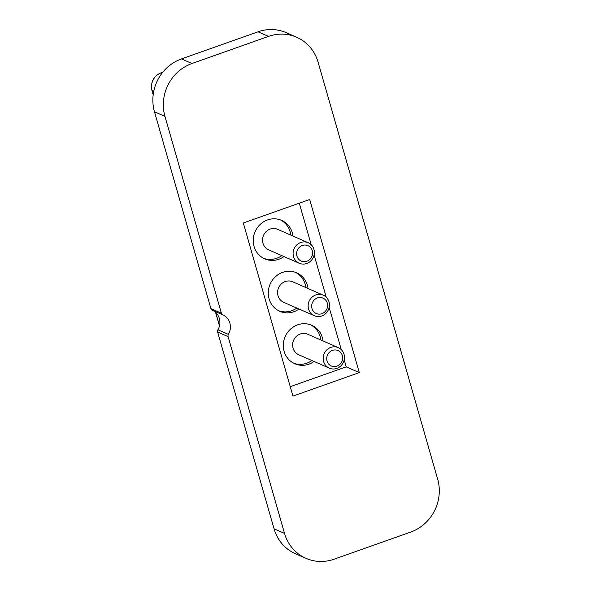 <?xml version="1.0" encoding="UTF-8"?>
<svg xmlns="http://www.w3.org/2000/svg" width="591" height="591" viewBox="0 0 591 591"><rect width="100%" height="100%" fill="white"/><g stroke="black" fill="none" stroke-linecap="round" stroke-linejoin="round"><path stroke-width="0.89" d="M342.344 355.568A8.4 7.897 113.7 0 0 332.43 350.411A8.4 7.897 113.7 0 0 327.03 360.99A8.4 7.897 113.7 0 0 336.944 366.147A8.4 7.897 113.7 0 0 342.344 355.568M344.028 354.282A11.199 10.535 113.7 0 0 338.311 347.641A11.199 10.535 113.7 0 0 330.805 347.405A11.199 10.535 113.7 0 0 323.203 357.57A11.199 10.535 113.7 0 0 329.32 368.156A11.199 10.535 113.7 0 0 336.826 368.392A11.199 10.535 113.7 0 0 344.028 354.282M338.311 347.641L307.756 334.255A11.199 10.535 113.7 0 0 300.25 334.018A11.199 10.535 113.7 0 0 292.648 344.184A11.199 10.535 113.7 0 0 298.765 354.77L329.32 368.156M312.262 250.658A8.4 7.897 113.7 0 0 302.348 245.501A8.4 7.897 113.7 0 0 296.948 256.08A8.4 7.897 113.7 0 0 306.862 261.237A8.4 7.897 113.7 0 0 312.262 250.658M313.947 249.372A11.199 10.535 113.7 0 0 308.229 242.731A11.199 10.535 113.7 0 0 300.723 242.502A11.199 10.535 113.7 0 0 293.121 252.66A11.199 10.535 113.7 0 0 299.238 263.246A11.199 10.535 113.7 0 0 306.744 263.483A11.199 10.535 113.7 0 0 313.947 249.372M308.229 242.731L277.674 229.345A11.199 10.535 113.7 0 0 270.168 229.109A11.199 10.535 113.7 0 0 262.567 239.274A11.199 10.535 113.7 0 0 268.683 249.86L299.238 263.246M327.303 303.117A8.4 7.897 113.7 0 0 317.389 297.96A8.4 7.897 113.7 0 0 311.989 308.539A8.4 7.897 113.7 0 0 321.903 313.695A8.4 7.897 113.7 0 0 327.303 303.117M328.988 301.831A11.199 10.535 113.7 0 0 323.27 295.182A11.199 10.535 113.7 0 0 315.764 294.953A11.199 10.535 113.7 0 0 308.162 305.119A11.199 10.535 113.7 0 0 314.279 315.705A11.199 10.535 113.7 0 0 321.785 315.934A11.199 10.535 113.7 0 0 328.988 301.831M323.27 295.182L292.715 281.796A11.199 10.535 113.7 0 0 285.209 281.567A11.199 10.535 113.7 0 0 277.607 291.732A11.199 10.535 113.7 0 0 283.724 302.319L314.279 315.705M308.014 288.504A21.003 19.747 113.7 0 0 296.645 272.82A21.003 19.747 113.7 0 0 282.579 272.385A21.003 19.747 113.7 0 0 268.321 291.444A21.003 19.747 113.7 0 0 279.794 311.294A21.003 19.747 113.7 0 0 293.86 311.73A21.003 19.747 113.7 0 0 299.024 309.019M278.716 310.785A21.003 19.747 113.7 0 0 291.673 310.77A21.003 19.747 113.7 0 0 296.845 308.066M305.835 287.544A21.003 19.747 113.7 0 0 295.537 272.377M292.973 236.045A21.003 19.747 113.7 0 0 281.604 220.369A21.003 19.747 113.7 0 0 267.538 219.933A21.003 19.747 113.7 0 0 253.28 238.993A21.003 19.747 113.7 0 0 264.753 258.843A21.003 19.747 113.7 0 0 278.819 259.272A21.003 19.747 113.7 0 0 283.983 256.568M263.675 258.326A21.003 19.747 113.7 0 0 276.632 258.319A21.003 19.747 113.7 0 0 281.804 255.608M290.794 235.092A21.003 19.747 113.7 0 0 280.496 219.926M323.055 340.955A21.003 19.747 113.7 0 0 311.686 325.272A21.003 19.747 113.7 0 0 297.62 324.843A21.003 19.747 113.7 0 0 283.362 343.903A21.003 19.747 113.7 0 0 294.835 363.753A21.003 19.747 113.7 0 0 308.901 364.182A21.003 19.747 113.7 0 0 314.065 361.478M293.757 363.236A21.003 19.747 113.7 0 0 306.714 363.229A21.003 19.747 113.7 0 0 311.885 360.517M320.876 340.002A21.003 19.747 113.7 0 0 310.578 324.836M290.255 386.677L346.215 366.863L344.198 359.838M341.28 349.643L329.157 307.379M326.239 297.192L314.116 254.928M311.198 244.733L299.282 203.178M359.313 372.596L292.951 396.096L243.315 222.992L309.677 199.499L359.313 372.596L346.215 366.863M437.672 479.19A42.005 39.494 -66.3 0 1 410.664 532.085L334.1 559.197A42.005 39.494 -66.3 0 1 305.968 558.332A42.005 39.494 -66.3 0 1 284.537 533.414L228.111 336.634A2.8 2.63 -66.3 0 1 228.399 334.38A13.999 13.165 113.7 0 0 222.792 314.833A2.8 2.63 -66.3 0 1 221.381 313.178L164.963 116.397A42.005 39.494 -66.3 0 1 191.964 63.503L268.528 36.391A42.005 39.494 -66.3 0 1 296.667 37.255A42.005 39.494 -66.3 0 1 318.091 62.181L437.672 479.19M296.667 37.255L286.184 32.668A42.005 39.494 113.7 0 0 258.053 31.803L181.489 58.915A42.005 39.494 113.7 0 0 154.48 111.81L210.906 308.583A2.8 2.63 113.7 0 0 212.317 310.238A13.999 13.165 -66.3 0 1 217.924 329.785A2.8 2.63 113.7 0 0 217.636 332.046L274.061 528.819A42.005 39.494 113.7 0 0 295.485 553.745L305.968 558.332M274.061 528.819L284.537 533.414M228.111 336.634L217.636 332.046M217.924 329.785L228.399 334.38M222.792 314.833L212.317 310.238M210.906 308.583L221.381 313.178M164.963 116.397L154.48 111.81M181.489 58.915L191.964 63.503M268.528 36.391L258.053 31.803M153.763 91.273L152.064 90.534A2.8 0.628 164 0 1 151.924 90.401C150.41 82.208 153.394 76.365 160.885 72.885A2.8 0.717 70.5 0 1 161.07 72.9A13.999 13.165 113.7 0 0 152.064 90.534L153.217 94.538M162.717 72.316L161.07 72.9L161.956 73.284M215.715 312.484L219.52 325.774M160.885 72.885L162.806 72.205M219.475 325.966L215.575 312.358M153.187 94.789L151.924 90.401"/></g></svg>
